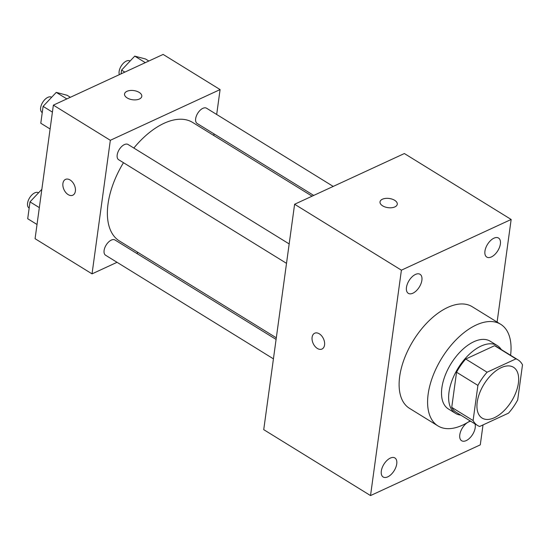 <?xml version="1.0" encoding="UTF-8"?>
<svg xmlns="http://www.w3.org/2000/svg" width="550" height="550" viewBox="0 0 550 550"><rect width="100%" height="100%" fill="white"/><g stroke="black" fill="none" stroke-linecap="round" stroke-linejoin="round"><path stroke-width="0.82" d="M494.368 417.725A29.858 16.17 -58.3 0 1 482.116 418.082A29.858 16.17 -58.3 0 1 484.041 384.182A29.858 16.17 -58.3 0 1 513.48 367.269A29.858 16.17 -58.3 0 1 516.031 392.136A29.858 16.17 -58.3 0 1 494.368 417.725M517.688 399.946L522.5 364.808A38.534 20.872 -58.3 0 0 518.038 359.886A38.534 20.872 -58.3 0 0 515.955 358.875L487.08 372.219A38.534 20.872 -58.3 0 0 477.909 385.406L473.096 420.551A38.534 20.872 -58.3 0 0 477.558 425.466A38.534 20.872 -58.3 0 0 479.641 426.477L508.523 413.139A38.534 20.872 -58.3 0 0 517.688 399.946M477.909 385.406L456.555 372.226L451.736 407.364L473.096 420.551M477.558 425.466L456.197 412.287A38.534 20.872 -58.3 0 1 451.736 407.364M456.555 372.226A38.534 20.872 -58.3 0 1 465.719 359.033L487.08 372.219M518.038 359.886L496.684 346.699A38.534 20.872 -58.3 0 0 494.594 345.689L465.719 359.033M501.284 349.546A39.813 21.56 121.7 0 0 497.351 345.62A39.813 21.56 121.7 0 0 468.82 354.75A39.813 21.56 121.7 0 0 448.999 392.171A39.813 21.56 121.7 0 0 455.531 413.366A39.813 21.56 121.7 0 0 460.804 415.126M455.531 413.366L448.408 408.973A39.813 21.56 -58.3 0 1 441.884 387.777A39.813 21.56 -58.3 0 1 461.697 350.357A39.813 21.56 -58.3 0 1 490.229 341.22L497.351 345.62M494.594 345.689L515.955 358.875M470.099 420.867A59.716 32.34 -58.3 0 1 462.461 425.184A59.716 32.34 -58.3 0 1 437.951 425.913A59.716 32.34 -58.3 0 1 441.801 358.112A59.716 32.34 -58.3 0 1 500.686 324.287A59.716 32.34 -58.3 0 1 510.586 355.279M437.951 425.913L409.475 408.334A59.716 32.34 -58.3 0 1 413.325 340.532A59.716 32.34 -58.3 0 1 472.209 306.707L500.686 324.287M500.369 243.994A11.186 6.057 -58.3 0 1 494.801 254.512A11.186 6.057 -58.3 0 1 486.784 257.077A11.186 6.057 -58.3 0 1 487.506 244.379A11.186 6.057 -58.3 0 1 498.534 238.04A11.186 6.057 -58.3 0 1 500.369 243.994M474.987 423.885A11.186 6.057 -58.3 0 1 475.214 427.652A11.186 6.057 -58.3 0 1 469.645 438.171A11.186 6.057 -58.3 0 1 461.622 440.736A11.186 6.057 -58.3 0 1 461.216 430.134A11.186 6.057 -58.3 0 1 470.704 421.238M396.736 463.918A11.186 6.057 -58.3 0 1 391.167 474.43A11.186 6.057 -58.3 0 1 383.151 476.994A11.186 6.057 -58.3 0 1 383.873 464.296A11.186 6.057 -58.3 0 1 394.9 457.957A11.186 6.057 -58.3 0 1 396.736 463.918M421.891 280.259A11.186 6.057 -58.3 0 1 416.322 290.771A11.186 6.057 -58.3 0 1 408.306 293.336A11.186 6.057 -58.3 0 1 409.028 280.637A11.186 6.057 -58.3 0 1 420.062 274.299A11.186 6.057 -58.3 0 1 421.891 280.259M497.104 322.073L511.156 219.464L401.404 270.174L370.528 495.578L480.281 444.861L483.017 424.923M401.404 270.174L294.607 204.256L404.367 153.539L511.156 219.464M294.607 204.256L263.732 429.653L370.528 495.578M319.33 333.822A8.711 5.665 -114.8 0 0 314.676 333.218A8.711 5.665 -114.8 0 0 313.184 343.502A8.711 5.665 -114.8 0 0 321.984 349.03A8.711 5.665 -114.8 0 0 324.472 341.921A8.711 5.665 -114.8 0 0 319.33 333.822M314.676 333.218A8.711 5.665 -114.8 0 0 313.191 343.502A8.711 5.665 -114.8 0 0 321.984 349.03M394.873 206.91A8.711 4.634 -172.2 0 1 385.117 206.986A8.711 4.634 -172.2 0 1 380.016 201.884A8.711 4.634 -172.2 0 1 389.276 198.474A8.711 4.634 -172.2 0 1 397.272 204.249A8.711 4.634 -172.2 0 1 394.873 206.91M380.016 201.891A8.711 4.634 -172.2 0 1 389.269 198.481A8.711 4.634 -172.2 0 1 397.272 204.256M276.313 337.824L119.467 241.01A69.664 37.73 -58.3 0 1 123.475 162.697M133.849 148.046A69.664 37.73 -58.3 0 1 192.651 122.444L312.097 196.171M286.516 263.34L118.656 159.727A8.958 4.854 -58.3 0 1 119.233 149.559A8.958 4.854 -58.3 0 1 128.067 144.485L289.176 243.932M273.433 358.848L105.573 255.228A8.958 4.854 -58.3 0 1 106.15 245.059A8.958 4.854 -58.3 0 1 114.984 239.986L276.093 339.433M313.713 195.429L197.134 123.468A8.958 4.854 -58.3 0 1 197.711 113.293A8.958 4.854 -58.3 0 1 206.546 108.219L333.218 186.416M216.679 114.476L220.089 89.581L110.33 140.298L92.036 273.866L117.047 262.309M136.551 253.296L138.167 252.553M213.799 135.493L214.019 133.891M220.089 89.581L163.13 54.422L53.371 105.139L110.33 140.298M53.371 105.139L35.076 238.707L92.036 273.866M68.145 194.611A8.711 5.665 65.2 0 1 63.002 186.512A8.711 5.665 65.2 0 1 65.491 179.403A8.711 5.665 65.2 0 1 74.291 184.931A8.711 5.665 65.2 0 1 72.799 195.209A8.711 5.665 65.2 0 1 68.145 194.611M139.397 99.007A8.711 4.634 -172.2 0 1 129.642 99.076A8.711 4.634 -172.2 0 1 124.541 93.981A8.711 4.634 -172.2 0 1 133.801 90.571A8.711 4.634 -172.2 0 1 141.797 96.346A8.711 4.634 -172.2 0 1 139.397 99.007M124.541 93.981A8.711 4.634 -172.2 0 1 133.801 90.578A8.711 4.634 -172.2 0 1 141.797 96.346M72.799 195.209A8.711 5.665 65.2 0 1 68.152 194.604A8.711 5.665 65.2 0 1 63.002 186.512A8.711 5.665 65.2 0 1 65.491 179.396M148.844 61.023L145.585 59.015L134.736 56.127L121.578 70.104L121.062 73.865M134.736 56.127L145.317 62.659M121.578 70.104L124.836 72.119M119.371 74.642A8.958 4.854 -58.3 0 1 122.183 64.597A8.958 4.854 -58.3 0 1 130.006 60.974L130.109 61.036M41.841 189.303L30.016 201.871L27.706 218.735L37.022 224.489M30.016 201.871L39.332 207.625M29.171 208.065L29.04 207.982A8.958 4.854 -58.3 0 1 29.617 197.814A8.958 4.854 -58.3 0 1 38.452 192.741L38.548 192.803M70.366 97.288L67.107 95.274L56.258 92.386L43.099 106.363L40.789 123.234L50.105 128.989M56.258 92.386L66.839 98.917M43.099 106.363L52.415 112.118M42.247 112.558L42.123 112.482A8.958 4.854 -58.3 0 1 42.701 102.314A8.958 4.854 -58.3 0 1 51.535 97.24L51.631 97.302"/></g></svg>
